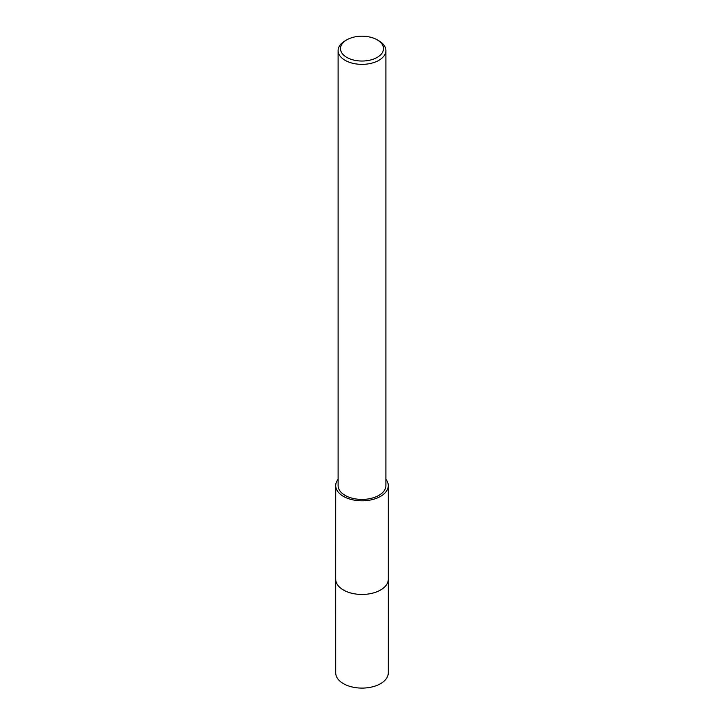 <?xml version="1.0" encoding="UTF-8"?>
<svg xmlns="http://www.w3.org/2000/svg" width="724" height="724" viewBox="0 0 724 724"><rect width="100%" height="100%" fill="white"/><g stroke="black" fill="none" stroke-linecap="round" stroke-linejoin="round"><path stroke-width="1.09" d="M388.281 578.983A26.29 15.177 180 0 1 388.29 579.272A26.281 15.177 180 0 1 380.589 589.997A26.281 15.177 180 0 1 351.945 593.291A26.281 15.177 180 0 1 335.719 579.272A26.29 15.177 180 0 1 335.719 578.983M388.281 579.064A26.29 15.177 180 0 1 380.589 590.006A26.29 15.177 180 0 1 351.774 593.255A26.29 15.177 180 0 1 335.719 579.064M385.892 479.306A26.281 15.177 180 0 1 388.281 485.623A26.281 15.177 180 0 1 380.589 496.356A26.281 15.177 180 0 1 351.945 499.651A26.281 15.177 180 0 1 335.719 485.623A26.281 15.177 180 0 1 338.108 479.306M377.204 39.838L378.896 40.816A23.892 13.792 180 0 1 385.892 50.562A23.892 13.792 180 0 1 378.896 60.318A23.892 13.792 180 0 1 352.859 63.314A23.892 13.792 180 0 1 338.108 50.562A23.892 13.792 180 0 1 345.104 40.816L346.796 39.838A21.503 12.417 180 0 1 377.204 39.838A21.503 12.417 180 0 1 377.204 57.395A21.503 12.417 180 0 1 346.796 57.395A21.503 12.417 180 0 1 346.796 39.838L345.104 40.816M385.892 50.562L385.892 485.623A23.892 13.792 180 0 1 378.896 495.379A23.892 13.792 180 0 1 352.859 498.374A23.892 13.792 180 0 1 338.108 485.623L338.108 50.562M335.71 579.272L335.719 672.922A26.281 15.177 180 0 0 343.411 683.646A26.281 15.177 180 0 0 372.055 686.94A26.281 15.177 180 0 0 388.281 672.922L388.29 579.272A26.29 15.177 180 0 1 372.064 593.291A26.29 15.177 180 0 1 343.411 590.006A26.29 15.177 180 0 1 335.71 579.272L335.719 485.623M388.281 579.272L388.281 485.623"/></g></svg>
